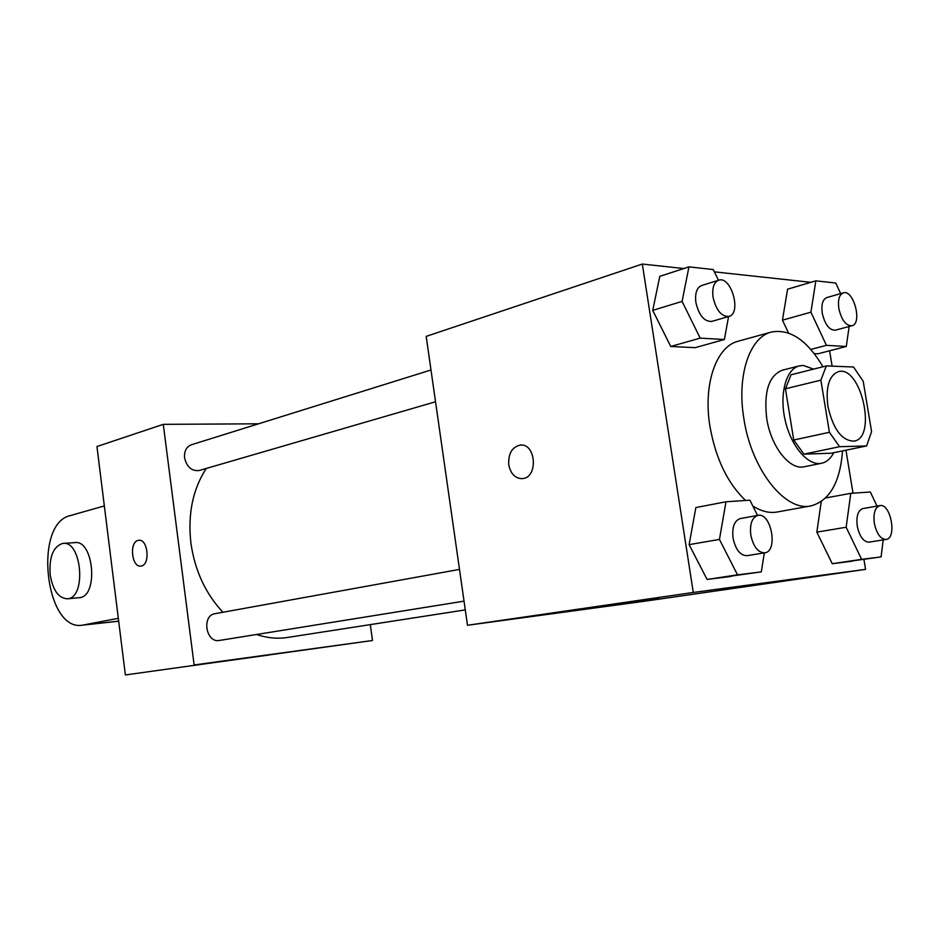 <?xml version="1.0" encoding="UTF-8"?>
<svg xmlns="http://www.w3.org/2000/svg" width="939" height="939" viewBox="0 0 939 939"><rect width="100%" height="100%" fill="white"/><g stroke="black" fill="none" stroke-linecap="round" stroke-linejoin="round"><path stroke-width="1.41" d="M827.869 406.188C825.581 386.997 829.055 375.506 838.292 371.703C860.817 364.672 877.472 437.691 854.126 441.119C841.919 440.954 833.163 429.311 827.869 406.188M839.583 446.706L866.591 445.955L871.58 431.635L863.223 381.328L853.516 367.008L826.32 365.917L820.874 380.142L829.407 432.292L839.583 446.706L803.925 454.136L831.25 453.232L866.591 445.955M820.874 380.142L785.45 388.805L791.049 374.778L826.32 365.917M785.45 388.805L793.737 440.027L829.407 432.292M803.925 454.136L793.737 440.027M813.55 369.133L803.361 365.459L799.324 365.87C785.966 368.992 779.135 394.251 785.18 420.332C791.049 446.459 808.162 466.26 821.543 463.267C826.578 462.176 830.639 458.655 833.738 452.727M821.543 463.267L804.254 466.765C789.793 470.521 770.86 446.635 766.705 418.383C763.677 391.727 768.853 375.682 782.234 370.224L799.324 365.87M842.541 450.908C840.076 482.47 829.571 500.78 811.026 505.875C785.333 512.142 751.294 469.465 743.852 418.465C736.634 375.506 749.651 337.148 771.377 332.054C789.957 328.591 807.153 340.164 822.963 366.762M745.601 500.452C727.584 483.374 715.706 458.69 709.943 426.412C702.924 384.215 716.269 346.385 738.218 341.209L771.377 332.054M811.026 505.875L777.175 512.001C769.381 513.375 761.271 511.379 752.843 506.015M817.951 353.792L814.254 353.616L817.951 353.792L846.274 346.468L849.149 326.502M840.651 293.614L835.78 283.038L815.838 280.843L787.575 289.212L782.445 320.176L788.537 333.016L782.445 320.176L810.92 312.182L826.437 345.341L846.274 346.468M877.014 506.098L870.359 492.013L850.769 493.339L846.156 527.237L816.836 532.143L821.249 501.626L816.836 532.143L832.259 563.729L881.087 556.897L883.2 539.913M683.815 268.542L642.323 264.047L693.275 592.462L865.558 569.363L863.927 559.456M853.023 493.186L845.957 450.204M832.13 366.151L829.595 350.787M810.862 282.31L714.379 271.852M718.452 280.28L713.264 269.552L688.956 266.876L659.8 276.336L652.722 310.386L670.739 346.468L695.095 347.676L724.38 339.507L728.582 316.513M757.538 515.441L749.921 500.17L725.988 501.79L695.869 507.553L689.109 544.643L707.09 579.445L761.318 571.874L764.334 552.895M865.558 569.363L646.901 600.913L467.481 625.268L426.189 336.373L642.323 264.047M467.481 625.268L693.275 592.462M601.312 606.535L658.896 598.577L601.312 606.535M521.779 478.667C514.924 478.221 510.593 473.62 508.785 464.828C508.116 453.842 511.861 447.281 519.995 445.133C536.028 442.609 538.563 477.705 522.413 478.608C515.253 478.573 510.71 473.972 508.774 464.828C508.128 453.842 511.872 447.281 520.006 445.133L520.769 445.086M222.907 612.251C205.5 593.601 194.831 570.513 190.899 543.024C187.659 514.091 192.788 489.242 206.263 468.455M465.274 609.892L287.498 637.464C277.357 639.013 267.052 638.027 256.593 634.482M459.5 569.41L215.09 613.672C201.369 615.444 205.911 643.321 219.468 640.445L464.03 601.148M435.543 401.763L199.314 470.474C191.756 471.355 186.838 467.141 184.584 457.856C184.103 451.166 186.356 446.8 191.345 444.781L431.001 369.989M125.368 674.953L96.952 446.541L163.292 424.346L258.53 423.806L163.292 424.346L194.127 664.965L372.49 640.504L370.295 624.623L372.49 640.504L125.368 674.953L372.49 640.504M725.988 501.79L719.45 539.42L737.502 574.844L761.318 571.874M764.757 552.825L747.021 555.677C740.261 555.536 735.613 549.679 733.054 538.117C731.927 527.166 734.321 520.652 740.249 518.574L757.902 515.37C771.224 512.095 778.454 551.463 764.757 552.825C758.031 552.66 753.371 546.744 750.801 535.077C749.639 524.021 752.01 517.459 757.902 515.37M695.869 507.553L689.109 544.643L719.45 539.42M689.109 544.643L707.09 579.445L737.502 574.844M707.09 579.445L731.07 576.44M846.156 527.237L861.615 559.339L881.087 556.897M886.087 539.456L869.009 542.143C863.481 541.909 859.561 536.592 857.26 526.18C856.122 516.215 857.988 510.347 862.847 508.574L879.843 505.605C890.7 502.905 897.273 538.458 886.087 539.456C880.582 539.209 876.674 533.833 874.35 523.328C873.188 513.293 875.019 507.377 879.843 505.605M825.686 497.952L850.769 493.339M816.836 532.143L832.259 563.729L861.615 559.339M832.259 563.729L851.943 561.252M688.956 266.876L682.09 301.384L700.177 338.122L724.38 339.507M728.934 316.42L711.774 321.408C704.285 321.76 698.992 315.469 695.905 302.546C694.837 293.379 696.715 287.71 701.539 285.562L718.628 280.221C731.164 275.456 741.963 313.509 728.934 316.42C721.469 316.736 716.187 310.375 713.065 297.323C711.973 288.073 713.828 282.369 718.628 280.221M659.8 276.336L652.722 310.386L682.09 301.384M652.722 310.386L670.739 346.468L700.177 338.122M670.739 346.468L695.095 347.676M815.838 280.843L810.92 312.182M851.919 325.751L835.346 330.199C829.29 330.27 824.923 324.577 822.235 313.121C821.156 304.576 822.67 299.4 826.778 297.581L843.292 292.862C853.621 289.13 862.659 323.673 851.919 325.751C845.898 325.81 841.532 320.058 838.82 308.497C837.729 299.881 839.22 294.67 843.292 292.862M787.575 289.212L782.445 320.176M810.803 349.425L826.437 345.341M138.913 540.301L138.15 540.418C129.101 542.038 131.648 567.414 140.733 566.064M138.139 540.418L138.702 540.324C148.162 538.575 150.475 565.571 140.897 566.053C131.742 567.755 128.983 542.073 138.139 540.418M163.292 424.346L194.127 664.965M269.446 654.941L219.691 661.831L269.446 654.941M63.429 543.388L74.604 542.648C93.759 538.974 98.806 596.758 79.369 597.673L78.899 597.709M118.326 618.332L82.456 625.163C45.236 632.041 33.241 523.739 70.073 515.664L104.346 505.91M50.166 574.633C49.063 556.933 53.23 546.533 62.667 543.446C81.763 539.749 86.811 597.897 67.455 598.8C58.594 598.366 52.83 590.314 50.166 574.633M118.678 621.172L83.465 624.998M67.455 598.8L79.369 597.673M118.69 621.219L82.456 625.163"/></g></svg>
